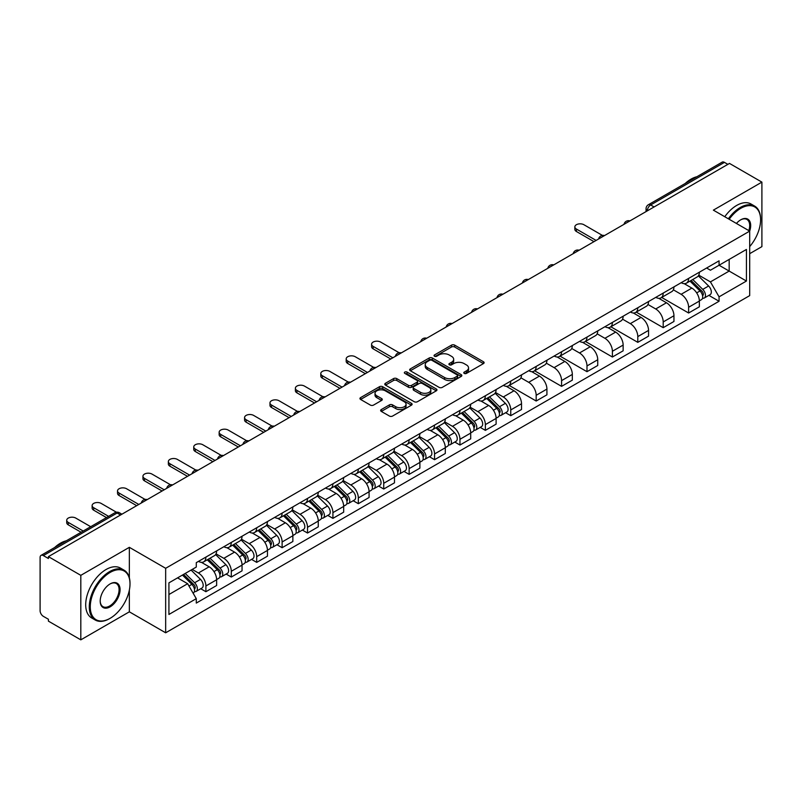 <?xml version="1.0" encoding="UTF-8"?>
<svg xmlns="http://www.w3.org/2000/svg" width="802" height="802" viewBox="0 0 802 802"><rect width="100%" height="100%" fill="white"/><g stroke="black" fill="none" stroke-linecap="round" stroke-linejoin="round"><path stroke-width="1.2" d="M464.238 373.401A1.584 0.912 0 0 0 466.473 373.401L483.456 363.597A2.266 1.303 0 0 0 484.117 362.674A2.266 1.303 0 0 0 483.456 361.752L454.684 345.141A2.266 1.303 0 0 0 451.486 345.141L434.504 354.945A1.584 0.912 0 0 0 434.042 355.587A1.584 0.912 0 0 0 434.504 356.238A1.584 0.912 0 0 0 436.739 356.238L438.935 354.965A7.238 4.18 0 0 1 449.17 354.965L451.566 356.349A7.238 4.18 0 0 1 453.681 359.306A7.238 4.18 0 0 1 451.566 362.263L449.371 363.527A1.584 0.912 0 0 0 448.909 364.178A1.584 0.912 0 0 0 449.371 364.82A1.584 0.912 0 0 0 451.606 364.82L453.802 363.547A7.238 4.18 0 0 1 464.037 363.547L466.433 364.93A7.238 4.18 0 0 1 468.548 367.887A7.238 4.18 0 0 1 466.433 370.845L464.238 372.108A1.584 0.912 0 0 0 463.777 372.76A1.584 0.912 0 0 0 464.238 373.401L464.238 372.108M381.311 409.561A2.266 1.303 0 0 0 380.649 410.484A2.266 1.303 0 0 0 381.311 411.406L389.381 416.068A2.266 1.303 0 0 0 392.579 416.068L411.446 405.17A2.266 1.303 0 0 0 412.108 404.248A2.266 1.303 0 0 0 411.446 403.326L382.664 386.714A2.266 1.303 0 0 0 379.466 386.714L360.609 397.612A2.266 1.303 0 0 0 359.948 398.534A2.266 1.303 0 0 0 360.609 399.456L370.364 405.08A2.266 1.303 0 0 0 373.552 405.08L381.632 400.419A2.266 1.303 0 0 0 382.293 399.496A2.266 1.303 0 0 0 381.632 398.574L376.79 395.787A6.045 3.489 0 0 1 375.025 393.311A6.045 3.489 0 0 1 378.755 390.093A6.045 3.489 0 0 1 385.341 390.845L404.288 401.782A6.045 3.489 0 0 1 406.063 404.248A6.045 3.489 0 0 1 402.323 407.476A6.045 3.489 0 0 1 395.737 406.724L392.579 404.9A2.266 1.303 0 0 0 389.381 404.9L381.311 409.561L381.311 411.406M165.663 568.297L129.353 547.325L80.812 575.345L48.411 556.638L729.489 163.418L761.9 182.124L713.369 210.144L749.69 231.116L165.663 568.297L165.663 632.798L749.69 295.617L749.69 231.116A14.045 8.11 -60 0 0 740.727 219.828L740.727 219.828A14.045 8.11 -60 0 0 736.416 223.457M439.095 387.366A2.266 1.303 0 0 0 442.293 387.366L461.16 376.469A2.266 1.303 0 0 0 461.822 375.547A2.266 1.303 0 0 0 461.16 374.624L432.388 358.013A2.266 1.303 0 0 0 429.19 358.013L410.323 368.9A2.266 1.303 0 0 0 409.662 369.822A2.266 1.303 0 0 0 410.323 370.745L439.095 387.366M405.441 373.742A1.584 0.912 0 0 1 407.045 373.973L436.268 390.845L417.441 401.712A2.266 1.303 0 0 1 414.243 401.712L385.461 385.1L385.461 383.256A2.266 1.303 0 0 0 384.8 384.178A2.266 1.303 0 0 0 385.461 385.1M385.461 383.256L393.541 378.594A2.266 1.303 0 0 1 396.739 378.594L408.408 385.331A2.266 1.303 0 0 0 411.606 385.331L416.96 382.243A2.266 1.303 0 0 0 417.621 381.321A2.266 1.303 0 0 0 416.96 380.399L404.81 373.381A1.584 0.912 0 0 1 404.348 372.729A1.584 0.912 0 0 1 405.321 371.887A1.584 0.912 0 0 1 407.045 372.088L436.298 388.98A2.266 1.303 0 0 1 436.96 389.902A2.266 1.303 0 0 1 436.298 390.825L436.298 388.98M80.812 575.345L80.812 639.846L48.411 621.139L48.411 619.254L43.358 616.347A4.601 2.657 -120 0 1 40.1 610.703L40.1 557.48A4.601 2.657 -120 0 1 41.052 555.375L114.826 512.779A4.601 2.657 60 0 1 117.132 513.009L43.358 555.596A4.601 2.657 -120 0 0 41.052 555.375M749.69 253.683L761.9 246.625L761.9 182.124M80.812 639.846L129.353 611.826L165.663 632.798M48.411 556.638L48.411 558.513L43.358 555.596M654.081 206.946L650.663 204.971A4.601 2.657 60 0 0 648.367 204.741L722.141 162.154A4.601 2.657 60 0 1 724.447 162.375L650.663 204.971A4.601 2.657 120 0 0 647.404 210.615L647.404 210.806M727.865 164.35L724.447 162.375M688.607 278.404A10.596 6.115 60 0 1 686.422 283.166L697.169 276.961A10.596 6.115 -120 0 0 699.364 272.199M673.359 289.813L681.119 294.304A10.596 6.115 60 0 1 688.617 307.276L699.364 301.071A10.596 6.115 -120 0 0 691.865 288.098L684.176 283.647M699.364 301.071L699.364 306.805L688.617 313.011L661.67 297.452M686.422 283.166A10.596 6.115 60 0 1 681.199 282.685M688.617 307.276L688.617 313.011M663.204 293.081A10.596 6.115 60 0 1 661.008 297.833L671.765 291.627A10.596 6.115 -120 0 0 673.951 286.875M636.257 312.118L663.204 327.677L673.951 321.472L673.951 315.737A10.596 6.115 -120 0 0 666.462 302.765L658.773 298.324M661.008 297.833A10.596 6.115 60 0 1 655.795 297.352M647.956 304.489L655.715 308.97A10.596 6.115 60 0 1 663.204 321.943L663.204 327.677M637.801 307.747A10.596 6.115 60 0 1 635.605 312.499L646.352 306.294A10.596 6.115 -120 0 0 648.547 301.542M610.853 326.795L637.801 342.344L648.547 336.138L648.547 330.404A10.596 6.115 -120 0 0 641.059 317.432L633.359 312.991M635.605 312.499A10.596 6.115 60 0 1 630.392 312.018M622.542 319.156L630.312 323.637A10.596 6.115 60 0 1 637.801 336.609L637.801 342.344M612.397 322.414A10.596 6.115 60 0 1 610.202 327.166L620.948 320.96A10.596 6.115 -120 0 0 623.144 316.209M585.45 341.462L612.397 357.02L623.144 350.815L623.144 345.071A10.596 6.115 -120 0 0 615.655 332.098L607.956 327.657M610.202 327.166A10.596 6.115 60 0 1 604.979 326.695M597.139 333.822L604.898 338.304A10.596 6.115 60 0 1 612.397 351.276L612.397 357.02M586.984 337.081A10.596 6.115 60 0 1 584.788 341.842L595.545 335.627A10.596 6.115 -120 0 0 597.741 330.875M560.047 356.128L586.984 371.687L597.741 365.481L597.741 359.747A10.596 6.115 -120 0 0 590.242 346.765L582.553 342.324M584.788 341.842A10.596 6.115 60 0 1 579.575 341.361M571.736 348.489L579.495 352.97A10.596 6.115 60 0 1 586.984 365.953L586.984 371.687M561.58 351.747A10.596 6.115 60 0 1 559.385 356.509L570.132 350.304A10.596 6.115 -120 0 0 572.327 345.542M534.633 370.795L561.58 386.353L572.327 380.148L572.327 374.414A10.596 6.115 -120 0 0 564.839 361.431L557.149 356.99M559.385 356.509A10.596 6.115 60 0 1 554.172 356.028M546.322 363.156L554.092 367.637A10.596 6.115 60 0 1 561.58 380.619L561.58 386.353M536.177 366.414A10.596 6.115 60 0 1 533.982 371.176L544.728 364.97A10.596 6.115 -120 0 0 546.924 360.208M509.23 385.461L536.177 401.02L546.924 394.815L546.924 389.08A10.596 6.115 -120 0 0 539.435 376.108L531.736 371.657M533.982 371.176A10.596 6.115 60 0 1 528.769 370.694M520.919 377.822L528.678 382.313A10.596 6.115 60 0 1 536.177 395.286L536.177 401.02M510.764 381.09A10.596 6.115 60 0 1 508.578 385.842L519.325 379.637A10.596 6.115 -120 0 0 521.521 374.885M505.611 412.709L510.764 415.687L521.521 409.481L521.521 403.747A10.596 6.115 -120 0 0 514.022 390.774L506.333 386.333M508.578 385.842A10.596 6.115 60 0 1 503.355 385.361M495.516 392.499L503.275 396.98A10.596 6.115 60 0 1 510.764 409.952L510.764 415.687M485.36 395.757A10.596 6.115 60 0 1 483.165 400.509L493.912 394.303A10.596 6.115 -120 0 0 496.107 389.551M480.208 427.386L485.36 430.353L496.107 424.148L496.107 418.413A10.596 6.115 -120 0 0 488.618 405.441L480.929 401M483.165 400.509A10.596 6.115 60 0 1 477.952 400.028M470.102 407.165L477.872 411.647A10.596 6.115 60 0 1 485.36 424.619L485.36 430.353M459.957 410.423A10.596 6.115 60 0 1 457.762 415.175L468.508 408.97A10.596 6.115 -120 0 0 470.704 404.218M454.804 442.052L459.957 445.03L470.704 438.814L470.704 433.08A10.596 6.115 -120 0 0 463.215 420.108L455.516 415.667M457.762 415.175A10.596 6.115 60 0 1 452.549 414.704M444.699 421.832L452.468 426.313A10.596 6.115 60 0 1 459.957 439.285L459.957 445.03M434.554 425.09A10.596 6.115 60 0 1 432.358 429.842L443.105 423.636A10.596 6.115 -120 0 0 445.3 418.885M429.391 456.719L434.554 459.696L445.3 453.491L445.3 447.757A10.596 6.115 -120 0 0 437.802 434.774L430.113 430.333M432.358 429.842A10.596 6.115 60 0 1 427.135 429.371M419.296 436.499L427.055 440.98A10.596 6.115 60 0 1 434.554 453.962L434.554 459.696M409.14 439.757A10.596 6.115 60 0 1 406.945 444.519L417.702 438.313A10.596 6.115 -120 0 0 419.887 433.551M403.987 471.386L409.14 474.363L419.887 468.157L419.887 462.423A10.596 6.115 -120 0 0 412.398 449.441L404.709 445M406.945 444.519A10.596 6.115 60 0 1 401.732 444.037M393.892 451.165L401.652 455.646A10.596 6.115 60 0 1 409.14 468.629L409.14 474.363M383.737 454.423A10.596 6.115 60 0 1 381.541 459.185L392.288 452.98A10.596 6.115 -120 0 0 394.484 448.218M378.584 486.052L383.737 489.03L394.484 482.824L394.484 477.09A10.596 6.115 -120 0 0 386.995 464.107L379.296 459.666M381.541 459.185A10.596 6.115 60 0 1 376.328 458.704M368.479 465.832L376.248 470.323A10.596 6.115 60 0 1 383.737 483.295L383.737 489.03M358.334 469.1A10.596 6.115 60 0 1 356.138 473.852L366.885 467.646A10.596 6.115 -120 0 0 369.08 462.894M353.181 500.719L358.334 503.696L369.08 497.491L369.08 491.756A10.596 6.115 -120 0 0 361.592 478.784L353.893 474.343M356.138 473.852A10.596 6.115 60 0 1 350.925 473.37M343.076 480.508L350.835 484.989A10.596 6.115 60 0 1 358.334 497.962L358.334 503.696M332.92 483.766A10.596 6.115 60 0 1 330.735 488.518L341.482 482.313A10.596 6.115 -120 0 0 343.677 477.561M327.767 515.395L332.92 518.363L343.677 512.157L343.677 506.423A10.596 6.115 -120 0 0 336.178 493.451L328.489 489.009M330.735 488.518A10.596 6.115 60 0 1 325.512 488.037M317.672 495.175L325.432 499.656A10.596 6.115 60 0 1 332.92 512.628L332.92 518.363M307.517 498.433A10.596 6.115 60 0 1 305.321 503.185L316.068 496.979A10.596 6.115 -120 0 0 318.264 492.227M302.364 530.062L307.517 533.029L318.264 526.824L318.264 521.089A10.596 6.115 -120 0 0 310.775 508.117L303.086 503.676M305.321 503.185A10.596 6.115 60 0 1 300.108 502.714M292.259 509.841L300.028 514.323A10.596 6.115 60 0 1 307.517 527.295L307.517 533.029M282.114 513.1A10.596 6.115 60 0 1 279.918 517.851L290.665 511.646A10.596 6.115 -120 0 0 292.86 506.894M276.961 544.728L282.114 547.706L292.86 541.5L292.86 535.756A10.596 6.115 -120 0 0 285.372 522.784L277.672 518.343M279.918 517.851A10.596 6.115 60 0 1 274.705 517.38M266.855 524.508L274.625 528.989A10.596 6.115 60 0 1 282.114 541.972L282.114 547.706M256.7 527.766A10.596 6.115 60 0 1 254.515 532.528L265.262 526.323A10.596 6.115 -120 0 0 267.457 521.561M251.547 559.395L256.7 562.372L267.457 556.167L267.457 550.433A10.596 6.115 -120 0 0 259.958 537.45L252.269 533.009M254.515 532.528A10.596 6.115 60 0 1 249.292 532.047M241.452 539.175L249.211 543.656A10.596 6.115 60 0 1 256.7 556.638L256.7 562.372M231.297 542.433A10.596 6.115 60 0 1 229.101 547.195L239.858 540.989A10.596 6.115 -120 0 0 242.044 536.227M226.144 574.062L231.297 577.039L242.044 570.834L242.044 565.099A10.596 6.115 -120 0 0 234.555 552.117L226.866 547.676M229.101 547.195A10.596 6.115 60 0 1 223.888 546.713M216.049 553.841L223.808 558.322A10.596 6.115 60 0 1 231.297 571.305L231.297 577.039M205.893 557.109A10.596 6.115 60 0 1 203.698 561.861L214.445 555.656A10.596 6.115 -120 0 0 216.64 550.904M200.741 588.728L205.893 591.706L216.64 585.5L216.64 579.766A10.596 6.115 -120 0 0 209.152 566.793L201.452 562.352M203.698 561.861A10.596 6.115 60 0 1 198.485 561.38M192.209 569.42L198.405 572.999A10.596 6.115 60 0 1 205.893 585.971L205.893 591.706M706.612 268.018L710.432 270.224L746.431 249.452L729.168 259.417L729.168 271.076L710.432 281.893L698.763 275.146M168.921 594.523L187.648 583.716L196.279 598.663L168.921 614.462L168.921 582.864L196.279 567.074L196.279 562.653L719.063 260.83L719.063 265.241L746.431 281.041L719.063 296.84L710.432 281.893M746.431 249.452L746.431 281.041M196.279 598.663L196.279 603.084L719.063 301.261L719.063 296.84M129.353 547.325L129.353 577.811M129.353 590.102L129.353 611.826M187.648 583.716L177.553 577.881M708.868 295.367L719.063 301.261M464.869 373.622L466.433 372.719A7.238 4.18 0 0 0 468.548 369.772L468.548 367.887M453.681 359.306L453.681 361.181A7.238 4.18 0 0 1 451.566 364.138L450.002 365.04M483.426 363.617L454.684 347.015A2.266 1.303 0 0 0 451.486 347.015L435.135 356.459M461.16 374.624L461.16 376.469L432.388 359.897A2.266 1.303 0 0 0 429.19 359.897L410.353 370.765M457.16 376.198A1.584 0.912 0 0 0 457.621 375.547A1.584 0.912 0 0 0 457.16 374.905L431.907 360.319A1.584 0.912 0 0 0 429.661 360.319L427.346 361.662A7.238 4.18 0 0 0 425.23 364.609A7.238 4.18 0 0 0 427.346 367.567L444.609 377.531A7.238 4.18 0 0 0 454.844 377.531L457.16 376.198L457.16 378.073A1.584 0.912 0 0 0 457.621 377.431L457.621 375.547M425.23 364.609L425.23 366.494A7.238 4.18 0 0 0 427.346 369.441L427.346 367.567M457.16 378.073L454.844 379.416A7.238 4.18 0 0 1 444.609 379.416L427.346 369.441M385.491 385.12L393.541 380.479L393.541 378.594M417.621 381.321L417.621 383.196A2.266 1.303 0 0 1 416.96 384.118L411.606 387.216A2.266 1.303 0 0 1 408.408 387.216L396.739 380.479A2.266 1.303 0 0 0 393.541 380.479M420.519 392.318A6.045 3.489 0 0 0 427.105 393.08A6.045 3.489 0 0 0 430.834 389.852A6.045 3.489 0 0 0 429.07 387.386L422.393 383.536A2.266 1.303 0 0 0 419.195 383.536L413.842 386.624A2.266 1.303 0 0 0 413.18 387.546A2.266 1.303 0 0 0 413.842 388.469L420.519 392.318L420.519 394.203A6.045 3.489 0 0 0 427.105 394.965A6.045 3.489 0 0 0 430.834 391.737L430.834 389.852M413.18 387.546L413.18 389.431A2.266 1.303 0 0 0 413.842 390.353L413.842 388.469M420.519 394.203L413.842 390.353M406.063 404.248L406.063 406.133A6.045 3.489 0 0 1 402.323 409.361A6.045 3.489 0 0 1 395.737 408.599L392.579 406.774A2.266 1.303 0 0 0 389.381 406.774L381.341 411.426M375.025 393.311L375.025 395.196A6.045 3.489 0 0 0 376.79 397.662L376.79 395.787M381.602 400.439L376.79 397.662M411.416 405.19L382.664 388.599A2.266 1.303 0 0 0 379.466 388.599L360.639 399.466M689.981 281.111L699.986 290.986A5.754 3.328 60 0 1 701.509 299.617L699.364 300.86M691.976 283.076L696.216 285.532M602.392 235.397L583.896 224.72A5.293 3.058 -0 0 0 578.122 224.059A5.293 3.058 -0 0 0 574.854 226.886A5.293 3.058 -0 0 0 576.397 229.041L596.107 240.42M691.093 280.469L702.051 291.276A2.767 1.594 60 0 1 702.783 295.427A2.767 1.594 60 0 1 702.532 295.527M692.748 279.507L702.752 289.382A5.754 3.328 60 0 1 704.276 298.013A5.754 3.328 60 0 1 702.542 298.204M698.352 275.868L708.617 286.003A5.754 3.328 60 0 1 710.141 294.635L704.276 298.013M593.991 241.643L576.397 231.487A5.293 3.058 180 0 1 574.854 229.332L574.854 226.886M749.69 246.605A28.1 16.22 120 0 0 760.597 219.828A28.1 16.22 120 0 0 740.727 208.36A28.1 16.22 120 0 0 729.188 219.277M728.356 218.796A28.792 16.621 -60 0 1 740.236 207.507A28.792 16.621 -60 0 1 754.632 206.084A28.792 16.621 -60 0 1 760.597 219.267A28.792 16.621 -60 0 1 760.597 219.547M748.827 230.615A13.363 7.709 120 0 0 746.923 219.447A13.363 7.709 120 0 0 740.477 219.979M685.239 183.457A28.792 16.621 -60 0 1 691.053 179.117A28.792 16.621 -60 0 1 696.878 176.741M724.767 216.73A28.792 16.621 -60 0 1 736.657 205.442A28.792 16.621 -60 0 1 751.053 204.019L754.632 206.084M109.643 618.603L110.135 618.312A28.1 16.22 120 0 0 130.004 583.906A28.1 16.22 120 0 0 110.135 572.428A28.1 16.22 120 0 0 90.265 606.843A28.1 16.22 120 0 0 110.135 618.312L109.643 618.603A28.792 16.621 -60 0 1 95.248 620.026A28.792 16.621 -60 0 1 90.837 596.959A28.792 16.621 -60 0 1 109.643 571.585A28.792 16.621 -60 0 1 124.039 570.162A28.792 16.621 -60 0 1 130.004 583.335A28.792 16.621 -60 0 1 129.994 583.625M110.135 583.906L110.135 583.906A14.045 8.11 -60 0 1 120.069 589.64A14.045 8.11 -60 0 1 110.135 606.843A14.045 8.11 -60 0 1 100.2 601.109A14.045 8.11 -60 0 1 110.135 583.906L110.135 583.906M100.2 600.818A13.363 7.709 120 0 0 102.967 606.663A13.363 7.709 120 0 0 109.643 606.001A13.363 7.709 120 0 0 118.365 594.232A13.363 7.709 120 0 0 116.32 583.525A13.363 7.709 120 0 0 109.884 584.046M54.636 547.525A28.792 16.621 -60 0 1 60.461 543.185A28.792 16.621 -60 0 1 66.275 540.809M95.248 620.026L91.669 617.951A28.792 16.621 -60 0 1 87.248 594.883A28.792 16.621 -60 0 1 106.054 569.52A28.792 16.621 -60 0 1 120.45 568.087L124.039 570.162M486.734 398.454L496.739 408.328A5.754 3.328 60 0 1 498.253 416.96L496.107 418.203M488.729 400.419L492.969 402.875M399.145 352.75L380.639 342.063A5.293 3.058 -0 0 0 374.865 341.401A5.293 3.058 -0 0 0 371.597 344.228A5.293 3.058 -0 0 0 373.151 346.394L392.86 357.772M487.837 397.812L498.804 408.629A2.767 1.594 60 0 1 499.526 412.769A2.767 1.594 60 0 1 499.275 412.87M489.501 396.86L499.506 406.734A5.754 3.328 60 0 1 501.029 415.366A5.754 3.328 60 0 1 499.285 415.546M495.095 393.211L505.37 403.346A5.754 3.328 60 0 1 506.884 411.977L501.029 415.366M390.734 358.985L373.151 348.84A5.293 3.058 180 0 1 371.597 346.675L371.597 344.228M461.32 413.12L471.335 422.995A5.754 3.328 60 0 1 472.849 431.626L470.704 432.869M463.315 415.095L467.566 417.541M373.732 367.416L355.236 356.73A5.293 3.058 -0 0 0 349.461 356.068A5.293 3.058 -0 0 0 346.193 358.895A5.293 3.058 -0 0 0 347.747 361.06L367.446 372.439M462.433 412.479L473.391 423.296A2.767 1.594 60 0 1 474.122 427.436A2.767 1.594 60 0 1 473.872 427.536M464.087 411.526L474.102 421.401A5.754 3.328 60 0 1 475.616 430.032A5.754 3.328 60 0 1 473.882 430.213M469.691 407.877L479.967 418.012A5.754 3.328 60 0 1 481.481 426.644L475.616 430.032M365.331 373.662L347.747 363.507A5.293 3.058 180 0 1 346.193 361.341L346.193 358.895M435.917 427.787L445.922 437.661A5.754 3.328 60 0 1 447.446 446.293L445.3 447.536M437.912 429.762L442.153 432.208M348.329 382.083L329.833 371.406A5.293 3.058 -0 0 0 324.058 370.735A5.293 3.058 -0 0 0 320.79 373.562A5.293 3.058 -0 0 0 322.334 375.727L342.043 387.105M437.03 427.145L447.987 437.962A2.767 1.594 60 0 1 448.719 442.102A2.767 1.594 60 0 1 448.468 442.203M438.684 426.193L448.699 436.067A5.754 3.328 60 0 1 450.213 444.699A5.754 3.328 60 0 1 448.478 444.879M444.288 422.544L454.554 432.679A5.754 3.328 60 0 1 456.077 441.311L450.213 444.699M339.928 388.328L322.334 378.173A5.293 3.058 180 0 1 320.79 376.008L320.79 373.562M410.514 442.463L420.519 452.328A5.754 3.328 60 0 1 422.042 460.97L419.887 462.203M412.509 444.428L416.749 446.874M322.925 396.749L304.419 386.073A5.293 3.058 -0 0 0 298.655 385.411A5.293 3.058 -0 0 0 295.377 388.228A5.293 3.058 -0 0 0 296.93 390.394L316.64 401.772M411.616 441.822L422.584 452.629A2.767 1.594 60 0 1 423.306 456.779A2.767 1.594 60 0 1 423.055 456.869M413.281 440.859L423.286 450.734A5.754 3.328 60 0 1 424.809 459.366A5.754 3.328 60 0 1 423.065 459.556M418.885 437.22L429.15 447.346A5.754 3.328 60 0 1 430.674 455.987L424.809 459.366M314.524 402.995L296.93 392.84A5.293 3.058 180 0 1 295.377 390.674L295.377 388.228M385.1 457.13L395.115 467.005A5.754 3.328 60 0 1 396.629 475.636L394.484 476.869M387.095 459.095L391.346 461.541M297.522 411.416L279.016 400.739A5.293 3.058 -0 0 0 273.241 400.078A5.293 3.058 -0 0 0 269.973 402.905A5.293 3.058 -0 0 0 271.527 405.06L291.226 416.438M386.213 456.488L397.17 467.295A2.767 1.594 60 0 1 397.902 471.446A2.767 1.594 60 0 1 397.652 471.546M387.877 455.526L397.882 465.401A5.754 3.328 60 0 1 399.396 474.032A5.754 3.328 60 0 1 397.662 474.223M393.471 451.887L403.747 462.022A5.754 3.328 60 0 1 405.261 470.654L399.396 474.032M289.111 417.662L271.527 407.506A5.293 3.058 180 0 1 269.973 405.341L269.973 402.905M359.697 471.797L369.702 481.671A5.754 3.328 60 0 1 371.226 490.303L369.08 491.546M361.692 473.761L365.933 476.218M272.109 426.093L253.612 415.406A5.293 3.058 -0 0 0 247.838 414.744A5.293 3.058 -0 0 0 244.57 417.571A5.293 3.058 -0 0 0 246.124 419.727L265.823 431.105M360.81 471.155L371.767 481.962A2.767 1.594 60 0 1 372.499 486.112A2.767 1.594 60 0 1 372.248 486.212M362.464 470.193L372.479 480.067A5.754 3.328 60 0 1 373.993 488.699A5.754 3.328 60 0 1 372.258 488.889M368.068 466.553L378.333 476.689A5.754 3.328 60 0 1 379.857 485.32L373.993 488.699M263.708 432.328L246.124 422.173A5.293 3.058 180 0 1 244.57 420.017L244.57 417.571M334.294 486.463L344.299 496.338A5.754 3.328 60 0 1 345.822 504.969L343.667 506.212M336.289 488.428L340.529 490.884M246.705 440.759L228.209 430.072A5.293 3.058 -0 0 0 222.435 429.411A5.293 3.058 -0 0 0 219.157 432.238A5.293 3.058 -0 0 0 220.71 434.403L240.42 445.782M335.406 485.822L346.364 496.638A2.767 1.594 60 0 1 347.096 500.779A2.767 1.594 60 0 1 346.835 500.879M337.061 484.869L347.065 494.744A5.754 3.328 60 0 1 348.589 503.375A5.754 3.328 60 0 1 346.845 503.556M342.665 481.22L352.93 491.355A5.754 3.328 60 0 1 354.454 499.987L348.589 503.375M238.304 446.995L220.71 436.849A5.293 3.058 180 0 1 219.157 434.684L219.157 432.238M308.88 501.13L318.895 511.004A5.754 3.328 60 0 1 320.409 519.636L318.264 520.879M310.885 503.105L315.126 505.551M221.302 455.426L202.796 444.739A5.293 3.058 -0 0 0 197.021 444.077A5.293 3.058 -0 0 0 193.753 446.904A5.293 3.058 -0 0 0 195.307 449.07L215.016 460.448M309.993 500.488L320.95 511.305A2.767 1.594 60 0 1 321.682 515.445A2.767 1.594 60 0 1 321.432 515.546M311.657 499.536L321.662 509.41A5.754 3.328 60 0 1 323.186 518.042A5.754 3.328 60 0 1 321.442 518.222M317.251 495.887L327.527 506.022A5.754 3.328 60 0 1 329.041 514.653L323.186 518.042M212.891 461.671L195.307 451.516A5.293 3.058 180 0 1 193.753 449.351L193.753 446.904M283.477 515.796L293.492 525.671A5.754 3.328 60 0 1 295.006 534.302L292.86 535.546M285.472 517.771L289.722 520.217M195.888 470.092L177.392 459.416A5.293 3.058 -0 0 0 171.618 458.744A5.293 3.058 -0 0 0 168.35 461.571A5.293 3.058 -0 0 0 169.904 463.736L189.603 475.115M284.59 515.155L295.547 525.972A2.767 1.594 60 0 1 296.279 530.112A2.767 1.594 60 0 1 296.028 530.212M286.244 514.202L296.259 524.077A5.754 3.328 60 0 1 297.773 532.708A5.754 3.328 60 0 1 296.038 532.889M291.848 510.553L302.123 520.688A5.754 3.328 60 0 1 303.637 529.32L297.773 532.708M187.488 476.338L169.904 466.183A5.293 3.058 180 0 1 168.35 464.017L168.35 461.571M258.074 530.473L268.079 540.337A5.754 3.328 60 0 1 269.602 548.979L267.447 550.212M260.069 532.438L264.309 534.884M170.485 484.759L151.989 474.082A5.293 3.058 -0 0 0 146.215 473.421A5.293 3.058 -0 0 0 142.946 476.238A5.293 3.058 -0 0 0 144.49 478.403L164.199 489.781M259.186 529.831L270.144 540.638A2.767 1.594 60 0 1 270.875 544.779A2.767 1.594 60 0 1 270.615 544.879M260.84 528.869L270.845 538.743A5.754 3.328 60 0 1 272.369 547.375A5.754 3.328 60 0 1 270.625 547.566M266.444 525.23L276.71 535.355A5.754 3.328 60 0 1 278.234 543.987L272.369 547.375M162.084 491.004L144.49 480.849A5.293 3.058 180 0 1 142.946 478.684L142.946 476.238M232.67 545.139L242.675 555.014A5.754 3.328 60 0 1 244.189 563.646L242.044 564.879M234.665 547.104L238.906 549.55M145.082 499.425L126.576 488.749A5.293 3.058 -0 0 0 120.801 488.087A5.293 3.058 -0 0 0 117.533 490.914A5.293 3.058 -0 0 0 119.087 493.07L138.796 504.448M233.773 544.498L244.74 555.305A2.767 1.594 60 0 1 245.462 559.455A2.767 1.594 60 0 1 245.211 559.555M235.437 543.535L245.442 553.41A5.754 3.328 60 0 1 246.966 562.042A5.754 3.328 60 0 1 245.222 562.232M241.031 539.896L251.307 550.032A5.754 3.328 60 0 1 252.82 558.663L246.966 562.042M136.681 505.671L119.087 495.516A5.293 3.058 180 0 1 117.533 493.35L117.533 490.914M207.257 559.806L217.272 569.681A5.754 3.328 60 0 1 218.786 578.312L216.64 579.555M209.252 561.771L213.502 564.227M116.42 512.217L101.172 503.415A5.293 3.058 -0 0 0 95.398 502.754A5.293 3.058 -0 0 0 92.13 505.581A5.293 3.058 -0 0 0 93.684 507.736L108.621 516.368M208.37 559.164L219.327 569.971A2.767 1.594 60 0 1 220.059 574.122A2.767 1.594 60 0 1 219.808 574.222M210.024 558.202L220.039 568.077A5.754 3.328 60 0 1 221.552 576.708A5.754 3.328 60 0 1 219.818 576.899M215.628 554.563L225.903 564.698A5.754 3.328 60 0 1 227.417 573.33L221.552 576.708M106.496 517.591L93.684 510.182A5.293 3.058 180 0 1 92.13 508.027L92.13 505.581M182.445 575.064L191.858 584.347A5.754 3.328 60 0 1 193.382 592.979L193.092 593.139M183.848 576.438L188.089 578.894M90.706 526.703L75.769 518.082A5.293 3.058 -0 0 0 69.995 517.42A5.293 3.058 -0 0 0 66.726 520.247A5.293 3.058 -0 0 0 68.27 522.413L83.207 531.034M183.558 574.422L193.924 584.648A2.767 1.594 60 0 1 194.655 588.788A2.767 1.594 60 0 1 194.405 588.889M185.212 573.46L194.635 582.743A5.754 3.328 60 0 1 196.149 591.385A5.754 3.328 60 0 1 194.415 591.565M191.076 570.072L200.49 579.365A5.754 3.328 60 0 1 202.014 587.996L196.149 591.385M81.092 532.257L68.27 524.849A5.293 3.058 180 0 1 66.726 522.693L66.726 520.247M647.575 210.705L647.404 210.615A4.601 2.657 0 0 1 646.061 208.731L646.061 211.578M231.297 571.305L242.044 565.099M256.7 556.638L267.457 550.433M282.114 541.972L292.86 535.756M307.517 527.295L318.264 521.089M332.92 512.628L343.677 506.423M358.334 497.962L369.08 491.756M383.737 483.295L394.484 477.09M409.14 468.629L419.887 462.423M434.554 453.962L445.3 447.757M459.957 439.285L470.704 433.08M485.36 424.619L496.107 418.413M510.764 409.952L521.521 403.747M536.177 395.286L546.924 389.08M561.58 380.619L572.327 374.414M586.984 365.953L597.741 359.747M612.397 351.276L623.144 345.071M637.801 336.609L648.547 330.404M663.204 321.943L673.951 315.737M205.893 585.971L216.64 579.766M198.405 572.999L209.152 566.793M223.808 558.322L234.555 552.117M249.211 543.656L259.958 537.45M274.625 528.989L285.372 522.784M300.028 514.323L310.775 508.117M325.432 499.656L336.178 493.451M350.835 484.989L361.592 478.784M376.248 470.323L386.995 464.107M401.652 455.646L412.398 449.441M427.055 440.98L437.802 434.774M452.468 426.313L463.215 420.108M477.872 411.647L488.618 405.441M503.275 396.98L514.022 390.774M528.678 382.313L539.435 376.108M554.092 367.637L564.839 361.431M579.495 352.97L590.242 346.765M604.898 338.304L615.655 332.098M630.312 323.637L641.059 317.432M655.715 308.97L666.462 302.765M681.119 294.304L691.865 288.098M629.53 221.121A4.601 2.657 120 0 0 627.505 222.294M604.127 235.788A4.601 2.657 120 0 0 602.091 236.961M578.723 250.455A4.601 2.657 120 0 0 576.688 251.638M553.32 265.131A4.601 2.657 120 0 0 551.285 266.304M527.906 279.798A4.601 2.657 120 0 0 525.871 280.971M502.503 294.464A4.601 2.657 120 0 0 500.468 295.637M477.1 309.131A4.601 2.657 120 0 0 475.065 310.304M451.686 323.797A4.601 2.657 120 0 0 449.651 324.97M426.283 338.464A4.601 2.657 120 0 0 424.248 339.647M400.88 353.141A4.601 2.657 120 0 0 398.845 354.314M375.466 367.807A4.601 2.657 120 0 0 373.441 368.98M350.063 382.474A4.601 2.657 120 0 0 348.028 383.647M324.66 397.14A4.601 2.657 120 0 0 322.625 398.313M299.256 411.807A4.601 2.657 120 0 0 297.221 412.98M273.843 426.474A4.601 2.657 120 0 0 271.808 427.656M248.44 441.15A4.601 2.657 120 0 0 246.404 442.323M223.036 455.817A4.601 2.657 120 0 0 221.001 456.99M197.623 470.483A4.601 2.657 120 0 0 195.588 471.656M172.219 485.15A4.601 2.657 120 0 0 170.184 486.323M146.816 499.816A4.601 2.657 120 0 0 144.781 500.989M120.551 514.984L117.132 513.009A4.601 2.657 120 0 1 119.438 512.779A4.601 4.601 0 0 0 114.826 512.779M466.433 372.719L466.433 370.845M449.371 364.82L449.371 363.527M451.566 364.138L451.566 362.263M434.504 356.238L434.504 354.945M451.486 347.015L451.486 345.141M454.684 347.015L454.684 345.141M483.456 363.597L483.456 361.752M410.323 370.745L410.323 368.9M429.19 359.897L429.19 358.013M432.388 359.897L432.388 358.013M444.609 379.416L444.609 377.531M454.844 379.416L454.844 377.531M396.739 380.479L396.739 378.594M408.408 387.216L408.408 385.331M411.606 387.216L411.606 385.331M416.96 384.118L416.96 382.243M407.045 373.973L407.045 372.088M389.381 406.774L389.381 404.9M392.579 406.774L392.579 404.9M395.737 408.599L395.737 406.724M381.632 400.419L381.632 398.574M360.609 399.456L360.609 397.612M379.466 388.599L379.466 386.714M382.664 388.599L382.664 386.714M411.446 405.17L411.446 403.326M699.986 290.986L696.677 292.89M703.354 294.164L702.311 294.755M708.617 286.003L702.752 289.382M576.397 231.487L576.397 229.041M496.739 408.328L493.43 410.233M500.097 411.506L499.065 412.108M505.37 403.346L499.506 406.734M373.151 348.84L373.151 346.394M471.335 422.995L468.027 424.91M474.694 426.173L473.661 426.774M479.967 418.012L474.102 421.401M347.747 363.507L347.747 361.06M445.922 437.661L442.614 439.576M449.29 440.839L448.248 441.441M454.554 432.679L448.699 436.067M322.334 378.173L322.334 375.727M420.519 452.328L417.21 454.243M423.877 455.506L422.844 456.107M429.15 447.346L423.286 450.734M296.93 392.84L296.93 390.394M395.115 467.005L391.807 468.909M398.474 470.172L397.441 470.774M403.747 462.022L397.882 465.401M271.527 407.506L271.527 405.06M369.702 481.671L366.404 483.576M373.07 484.849L372.028 485.441M378.333 476.689L372.479 480.067M246.124 422.173L246.124 419.727M344.299 496.338L340.99 498.242M347.667 499.516L346.624 500.117M352.93 491.355L347.065 494.744M220.71 436.849L220.71 434.403M318.895 511.004L315.587 512.919M322.254 514.182L321.221 514.784M327.527 506.022L321.662 509.41M195.307 451.516L195.307 449.07M293.492 525.671L290.184 527.586M296.85 528.849L295.818 529.45M302.123 520.688L296.259 524.077M169.904 466.183L169.904 463.736M268.079 540.337L264.77 542.252M271.447 543.515L270.404 544.117M276.71 535.355L270.845 538.743M144.49 480.849L144.49 478.403M242.675 555.014L239.367 556.919M246.034 558.182L245.001 558.783M251.307 550.032L245.442 553.41M119.087 495.516L119.087 493.07M217.272 569.681L213.964 571.585M220.63 572.859L219.598 573.45M225.903 564.698L220.039 568.077M93.684 510.182L93.684 507.736M191.858 584.347L188.981 586.011M195.227 587.525L194.184 588.127M200.49 579.365L194.635 582.743M68.27 524.849L68.27 522.413M629.921 220.901A4.601 4.601 0 0 0 624.016 224.309M604.518 235.567A4.601 4.601 0 0 0 598.613 238.976M579.114 250.234A4.601 4.601 0 0 0 573.199 253.643M553.701 264.901A4.601 4.601 0 0 0 547.796 268.319M528.297 279.567A4.601 4.601 0 0 0 522.393 282.986M502.894 294.234A4.601 4.601 0 0 0 496.979 297.652M477.491 308.91A4.601 4.601 0 0 0 471.576 312.319M452.077 323.577A4.601 4.601 0 0 0 446.173 326.985M426.674 338.243A4.601 4.601 0 0 0 420.759 341.652M401.271 352.91A4.601 4.601 0 0 0 395.356 356.319M375.857 367.577A4.601 4.601 0 0 0 369.953 370.995M350.454 382.243A4.601 4.601 0 0 0 344.549 385.662M325.051 396.92A4.601 4.601 0 0 0 319.136 400.328M299.647 411.586A4.601 4.601 0 0 0 293.732 414.995M274.234 426.253A4.601 4.601 0 0 0 268.329 429.661M248.831 440.92A4.601 4.601 0 0 0 242.916 444.328M223.427 455.586A4.601 4.601 0 0 0 217.512 459.005M198.014 470.253A4.601 4.601 0 0 0 192.109 473.671M172.61 484.929A4.601 4.601 0 0 0 166.706 488.338M147.207 499.596A4.601 4.601 0 0 0 141.292 503.004M121.904 514.202L119.438 512.779M648.367 204.741A4.601 4.601 0 0 0 646.061 208.731M760.597 219.828L760.597 219.267M130.004 583.906L130.004 583.335"/></g></svg>
